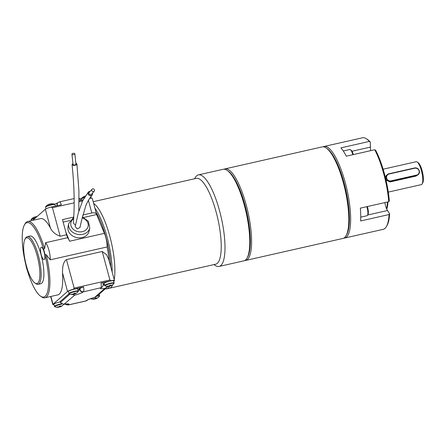 <?xml version="1.0" encoding="UTF-8"?>
<svg xmlns="http://www.w3.org/2000/svg" width="445" height="445" viewBox="0 0 445 445"><rect width="100%" height="100%" fill="white"/><g stroke="black" fill="none" stroke-linecap="round" stroke-linejoin="round"><path stroke-width="0.67" d="M93.177 201.696L196.29 178.378A43.999 12.076 77.3 0 1 217.772 218.629A43.999 12.076 77.3 0 1 215.697 264.202L109.325 288.26A43.999 12.076 -102.7 0 0 112.841 284.6A43.999 12.076 77.3 0 1 110.966 287.387A43.999 12.076 77.3 0 1 109.325 288.26L106.572 288.883A43.999 12.076 77.3 0 1 105.198 288.911M114.215 279.666A43.999 12.076 -102.7 0 0 109.832 236.345A43.999 12.076 -102.7 0 0 93.645 203.432A43.999 12.076 77.3 0 1 109.832 236.345A43.999 12.076 77.3 0 1 114.215 279.671M113.77 281.78A43.999 12.076 -102.7 0 0 113.898 281.24A43.999 12.076 77.3 0 1 113.77 281.785M367.342 206.552A6.063 1.663 77.3 0 1 368.004 214.44L367.498 215.324A6.842 1.88 77.3 0 1 367.036 215.719L360.739 217.149M343.279 150.983L349.759 149.52A6.842 1.88 77.3 0 1 350.343 149.676L351.183 150.26A6.063 1.663 77.3 0 1 353.352 154.582M387.945 201.897A30.31 8.322 77.3 0 1 386.744 209.144M194.571 178.768L195.238 177.611A46.931 12.883 77.3 0 1 196.645 175.82A46.931 12.883 77.3 0 1 198.392 174.896A46.931 12.883 77.3 0 1 220.503 214.429A46.931 12.883 77.3 0 1 220.842 265.515A46.931 12.883 77.3 0 1 219.096 266.444A46.931 12.883 77.3 0 1 215.08 265.348L213.978 264.591M219.096 266.444L243.854 260.842A46.931 12.883 -102.7 0 0 245.601 259.913A46.931 12.883 -102.7 0 0 247.008 258.128A46.931 12.883 -102.7 0 0 246.068 212.226A46.931 12.883 -102.7 0 0 227.167 170.391A46.931 12.883 -102.7 0 0 223.151 169.295L198.392 174.896M247.008 258.128L247.643 257.026A45.952 12.616 -102.7 0 0 248.288 219.858A45.952 12.616 -102.7 0 0 233.581 177.166A45.952 12.616 -102.7 0 0 228.218 171.114L227.167 170.391M245.69 260.431L342.889 238.448A46.931 12.883 -102.7 0 0 346.049 235.733A46.931 12.883 -102.7 0 0 346.7 197.78A46.931 12.883 -102.7 0 0 331.681 154.176A46.931 12.883 -102.7 0 0 326.207 147.99A46.931 12.883 -102.7 0 0 322.186 146.9L224.986 168.883A46.931 12.883 77.3 0 1 234.482 176.153A46.931 12.883 77.3 0 1 250.507 226.283A46.931 12.883 77.3 0 1 245.69 260.431A46.931 12.883 77.3 0 1 244.744 260.514M326.207 147.99L327.253 148.713A45.952 12.616 77.3 0 1 332.615 154.771A45.952 12.616 77.3 0 1 349.292 222.812A45.952 12.616 77.3 0 1 346.683 234.626L346.049 235.733M224.096 169.211A46.931 12.883 77.3 0 1 224.986 168.883M366.83 206.669A6.842 1.88 77.3 0 1 367.498 215.324M350.343 149.676A6.842 1.88 77.3 0 1 352.829 154.699M386.583 208.772A31.289 8.588 -102.7 0 0 387.389 202.019M323.131 146.811A46.931 12.883 77.3 0 1 324.021 146.483A46.931 12.883 77.3 0 1 342.155 172.499A46.931 12.883 77.3 0 1 350.543 223.251A46.931 12.883 77.3 0 1 344.725 238.031L383.24 229.325A46.931 12.883 -102.7 0 0 386.394 226.605A46.931 12.883 -102.7 0 0 389.058 214.54L389.631 213.806L387.495 210.53A7.821 2.147 77.3 0 1 384.88 202.586M389.631 213.806A45.952 12.616 77.3 0 1 387.028 225.504L386.394 226.605M366.552 138.868L367.603 139.591A45.952 12.616 77.3 0 1 370.268 142.038L369.333 141.432A46.931 12.883 -102.7 0 0 366.552 138.868A46.931 12.883 -102.7 0 0 362.536 137.772L324.021 146.483M370.774 150.644A7.821 2.147 77.3 0 1 370.379 147.106L370.268 142.038M374.751 149.743L375.686 150.349A45.952 12.616 77.3 0 1 389.347 200.973L388.774 201.707A46.931 12.883 -102.7 0 0 374.751 149.743L346.327 156.173A46.931 12.883 77.3 0 0 340.909 147.862L369.333 141.432M388.774 201.707L360.344 208.138A46.931 12.883 77.3 0 1 360.634 220.97L389.058 214.54M344.725 238.031A46.931 12.883 77.3 0 1 343.779 238.119M388.285 192.095L421.326 184.625A11.731 3.221 -102.7 0 0 422.116 183.946A11.731 3.221 -102.7 0 0 421.877 172.471A11.731 3.221 -102.7 0 0 417.154 162.008A11.731 3.221 -102.7 0 0 416.147 161.735L383.112 169.206M387.106 174.818L386.471 175.252L385.381 177.483M385.987 180.03L390.031 181.955L415.891 176.109L418.233 174.629A3.91 3.721 -131.4 0 1 416.659 175.436L416.648 175.069A3.599 3.421 48.6 0 0 419.095 170.869A3.599 3.421 48.6 0 0 414.796 168.193L389.119 174.001A3.599 3.421 48.6 0 0 386.672 178.2A3.599 3.421 48.6 0 0 390.971 180.876L416.648 175.069M417.154 162.008L418.205 162.731A10.752 2.954 77.3 0 1 422.533 172.321A10.752 2.954 77.3 0 1 422.75 182.839L422.116 183.946M114.715 265.226A43.994 12.076 -102.7 0 0 104.697 220.904M92.632 188.869A1.469 1.368 -138.9 0 1 94.218 191.189A1.469 1.368 -138.9 0 1 92.215 191.255A1.469 1.368 -138.9 0 1 92.632 188.869M73.981 154.587A1.469 0.701 -6.1 0 0 74.86 153.837A1.469 0.701 -6.1 0 0 73.33 153.297A1.469 0.701 -6.1 0 0 71.945 154.148A1.469 0.701 -6.1 0 0 73.981 154.587M73.075 294.128L73.147 294.412A7.788 2.136 77.3 0 1 73.063 294.429A7.821 7.821 0 0 1 69.27 293.967A4.7 0.673 164.9 0 1 71.016 292.788A4.7 0.673 164.9 0 1 76.034 291.425A4.7 0.673 164.9 0 1 78.181 291.564A4.7 0.673 164.9 0 1 78.103 291.642M74.037 293.411L74.131 294.089A7.726 7.07 -53 0 1 73.13 294.34M74.131 294.089A7.788 2.136 -102.7 0 0 74.504 294.101L74.321 293.361M74.654 293.288L74.899 293.961A7.788 7.404 48.6 0 0 75.261 293.811A7.788 7.404 48.6 0 0 76.028 293.416L75.962 293.338M74.504 294.101L74.899 293.961M74.866 293.233L75.233 293.667A7.788 7.404 -131.4 0 0 76.362 293.116A7.726 2.392 49.6 0 1 76.106 293.372A7.726 2.392 49.6 0 1 76.028 293.416M74.994 293.667A7.788 2.136 -102.7 0 0 75.216 293.133A7.726 6.085 8.6 0 1 73.859 293.439A7.788 2.136 77.3 0 1 73.636 293.978L73.241 294.117A7.788 7.404 -131.4 0 1 71.962 294.112A7.726 1.407 -76.1 0 1 71.628 294.406A7.788 7.404 48.6 0 0 72.908 294.412L72.858 294.139M58.556 306.928L58.623 307.211A7.788 2.136 77.3 0 1 58.545 307.228A7.821 7.821 0 0 1 54.752 306.766A4.7 0.673 164.9 0 1 56.498 305.587A4.7 0.673 164.9 0 1 61.516 304.224A4.7 0.673 164.9 0 1 61.855 304.169M59.519 306.21L59.608 306.889A7.726 7.07 -53 0 1 58.607 307.139M59.608 306.889A7.788 2.136 -102.7 0 0 59.98 306.9L59.802 306.16M60.136 306.088L60.375 306.761A7.788 7.404 48.6 0 0 60.743 306.611A7.788 7.404 48.6 0 0 61.505 306.216L61.443 306.138M59.98 306.9L60.375 306.761M60.348 306.032L60.715 306.466A7.788 7.404 -131.4 0 0 61.844 305.915A7.726 2.392 49.6 0 1 61.588 306.171A7.726 2.392 49.6 0 1 61.505 306.216M60.476 306.466A7.788 2.136 -102.7 0 0 60.698 305.932A7.726 6.085 8.6 0 1 59.341 306.238A7.788 2.136 77.3 0 1 59.118 306.777L58.723 306.916A7.788 7.404 -131.4 0 1 57.444 306.911A7.726 1.407 -76.1 0 1 57.11 307.206A7.788 7.404 48.6 0 0 58.384 307.211L58.334 306.939M94.218 191.189L91.459 194.354A1.469 1.368 -138.9 0 1 89.456 194.421A1.469 1.368 -138.9 0 1 89.25 192.424L92.009 189.259M71.945 154.148L73.047 164.405A1.469 0.701 -6.1 0 0 75.083 164.845A1.469 0.701 -6.1 0 0 75.962 164.094L74.86 153.837M34.109 217.205A7.788 7.404 -131.4 0 1 34.476 217.054L34.638 216.988A7.821 7.821 0 0 0 34.109 217.205A7.788 7.404 -131.4 0 0 33.347 217.599A7.726 2.392 -130.4 0 0 33.264 217.644A7.821 7.821 0 0 0 31.195 219.452A4.7 0.673 -15.1 0 1 31.272 219.374A4.7 0.673 -15.1 0 1 35.823 217.644M34.638 216.988L34.871 216.91A7.788 2.136 77.3 0 1 35.244 216.926A7.726 7.07 127 0 1 36.601 216.62A7.788 2.136 -102.7 0 0 36.306 216.587A7.788 2.136 -102.7 0 0 36.229 216.604L36.245 216.671M48.633 204.405A7.788 7.404 -131.4 0 1 48.995 204.255L49.161 204.188A7.821 7.821 0 0 0 48.633 204.405A7.788 7.404 -131.4 0 0 47.865 204.8A7.726 2.392 -130.4 0 0 47.787 204.845A7.821 7.821 0 0 0 45.713 206.652A4.7 0.673 -15.1 0 1 45.791 206.575A4.7 0.673 -15.1 0 1 52.543 204.361A4.7 0.673 -15.1 0 1 54.624 204.249A7.821 7.821 0 0 0 50.83 203.788A7.788 2.136 -102.7 0 0 50.747 203.804L50.763 203.871M49.161 204.188L49.389 204.11A7.788 2.136 77.3 0 1 49.762 204.127A7.726 7.07 127 0 1 51.119 203.821A7.788 2.136 -102.7 0 0 50.83 203.788M92.666 192.974L92.254 194.993L91.18 195.694C88.477 195.6 87.582 194.326 88.488 191.867L90.418 191.083M72.941 163.448L72.051 164.489C72.674 165.495 74.004 165.668 76.045 165L76.918 163.971L75.861 163.154M37.814 283.115A23.463 6.441 -102.7 0 0 36.768 254.329A23.463 6.441 -102.7 0 0 25.009 239.16A23.463 6.441 -102.7 0 0 25.482 262.111A23.463 6.441 -102.7 0 0 34.927 283.031A23.463 6.441 -102.7 0 0 37.814 283.115M94.318 298.84L94.39 299.123A7.788 2.136 77.3 0 1 94.307 299.14A7.821 7.821 0 0 1 90.574 298.701M95.28 298.122L95.375 298.801A7.726 7.07 -53 0 1 94.373 299.051M95.375 298.801A7.788 2.136 -102.7 0 0 95.747 298.818L95.564 298.072M95.898 298L96.142 298.673A7.788 7.404 48.6 0 0 96.504 298.523A7.788 7.404 48.6 0 0 97.271 298.128L97.205 298.05M95.747 298.818L96.142 298.673M96.109 297.944L96.476 298.378A7.788 7.404 -131.4 0 0 97.605 297.827A7.726 2.392 49.6 0 1 97.349 298.083A7.726 2.392 49.6 0 1 97.271 298.128M96.237 298.378A7.788 2.136 -102.7 0 0 96.459 297.844A7.726 6.085 8.6 0 1 95.102 298.15A7.788 2.136 77.3 0 1 94.88 298.69L94.485 298.829A7.788 7.404 -131.4 0 1 93.205 298.823A7.726 1.407 -76.1 0 1 92.872 299.118A7.788 7.404 48.6 0 0 94.151 299.123L94.101 298.851M108.841 286.04L108.908 286.324A7.788 2.136 77.3 0 1 108.825 286.341A7.821 7.821 0 0 1 105.037 285.879A4.7 0.673 164.9 0 1 109.197 283.927A4.7 0.673 164.9 0 1 113.942 283.476A4.7 0.673 164.9 0 1 113.864 283.554M109.804 285.323L109.893 286.002A7.726 7.07 -53 0 1 108.891 286.252M109.893 286.002A7.788 2.136 -102.7 0 0 110.265 286.018L110.082 285.273M110.416 285.201L110.66 285.874A7.788 7.404 48.6 0 0 111.022 285.723A7.788 7.404 48.6 0 0 111.79 285.328L111.728 285.251M110.265 286.018L110.66 285.874M110.627 285.145L110.994 285.579A7.788 7.404 -131.4 0 0 112.123 285.028A7.726 2.392 49.6 0 1 111.873 285.284A7.726 2.392 49.6 0 1 111.79 285.328M110.761 285.579A7.788 2.136 -102.7 0 0 110.983 285.045A7.726 6.085 8.6 0 1 109.626 285.351A7.788 2.136 77.3 0 1 109.403 285.89L109.003 286.029A7.788 7.404 -131.4 0 1 107.729 286.024A7.726 1.407 -76.1 0 1 107.39 286.324A7.788 7.404 48.6 0 0 108.669 286.324L108.619 286.052M92.254 194.993C89.79 197.764 87.648 201.29 85.835 205.584L81.457 220.759L80 227.49L77.196 228.958L75.216 226.488L78.287 213.105L82.536 200.962L88.488 191.867M72.051 164.489C74.354 186.566 74.782 206.063 73.336 222.973L75.472 225.276M84.394 196.317A7.788 7.404 -131.4 0 1 84.756 196.167L84.923 196.1A7.821 7.821 0 0 0 84.394 196.317A7.788 7.404 -131.4 0 0 83.627 196.712A7.726 2.392 -130.4 0 0 83.549 196.757A7.821 7.821 0 0 0 81.474 198.565A4.7 0.673 -15.1 0 1 81.552 198.487A4.7 0.673 -15.1 0 1 84.628 197.18M84.923 196.1L85.156 196.023A7.788 2.136 77.3 0 1 85.384 196.006M25.009 239.16L25.643 238.058A24.442 6.708 77.3 0 1 27.29 236.645A24.442 6.708 77.3 0 1 38.804 257.238A24.442 6.708 77.3 0 1 38.982 283.843A24.442 6.708 77.3 0 1 38.07 284.327A24.442 6.708 77.3 0 1 35.978 283.754L34.927 283.031M107.239 286.38L106.322 287.581L104.892 288.399A9.779 1.396 -15.1 0 1 100.642 287.943A2.931 2.787 -131.4 0 0 101.822 287.337L102.05 287.136A2.931 2.787 -131.4 0 1 100.865 287.743L83.215 291.881A9.779 1.396 -15.1 0 1 74.632 295.241L72.791 294.457M74.632 295.241L63.891 304.363L60.359 302.55L60.108 301.615L68.997 293.778M80.078 288.221L83.549 286.964A4.889 1.341 77.3 0 1 83.443 291.681A2.931 2.787 -131.4 0 1 79.939 289.5A1.958 0.534 -102.7 0 0 80.078 288.221L79.455 288.766A6.842 0.973 -15.1 0 1 77.936 289.6M68.875 293.555A4.889 0.695 164.9 0 1 73.414 291.608A4.889 0.695 164.9 0 1 78.314 291.008L77.758 288.944A4.889 0.695 164.9 0 0 72.858 289.545A4.889 0.695 164.9 0 0 68.319 291.492L69.27 293.967M60.186 301.899A4.889 0.695 164.9 0 0 53.8 304.291L54.752 306.766M38.07 284.327L40.823 283.704A24.442 6.708 -102.7 0 0 41.73 283.22A24.442 6.708 -102.7 0 0 41.552 256.615A24.442 6.708 -102.7 0 0 30.038 236.022L27.29 236.645M44.328 259.535A6.352 1.747 -102.7 0 0 44.283 252.615A6.352 1.747 -102.7 0 0 41.285 247.264A6.352 1.747 -102.7 0 0 40.99 253.845A6.352 1.747 -102.7 0 0 44.088 259.663A6.352 1.747 -102.7 0 0 44.328 259.535M26.127 264.775A6.352 1.747 -102.7 0 0 28.052 271.094M106.288 287.609L95.642 296.993L94.702 297.382L104.892 288.399M83.549 286.964L73.369 289.267A5.868 0.834 164.9 0 0 67.534 291.464L53.016 304.258A5.868 0.834 164.9 0 0 52.855 304.547A5.868 0.834 164.9 0 0 53.917 304.736M73.369 289.267L74.148 288.082L66.455 259.58C62.461 262.517 62.578 268.747 62.495 272.774A39.11 10.736 77.3 0 1 57.811 294.896L44.973 297.8A39.11 10.736 77.3 0 1 41.624 296.887L40.578 296.164A38.131 10.469 -102.7 0 0 45.001 254.863A7.331 2.014 -102.7 0 0 43.504 249.311A38.131 10.469 -102.7 0 0 24.453 224.875A38.131 10.469 -102.7 0 0 25.86 264.864A7.331 2.014 -102.7 0 0 27.356 270.415A38.131 10.469 -102.7 0 0 40.578 296.164M79.761 198.798L81.507 198.526M74.126 202.837L52.465 207.732L51.186 207.047L61.36 204.744A4.889 1.341 77.3 0 0 59.424 201.891L58.061 202.592A2.931 2.787 -131.4 0 0 57.249 205.412L57.021 205.612A2.931 2.787 -131.4 0 1 57.833 202.792L58.061 202.592M32.719 220.381L45.351 209.245A5.868 0.834 -15.1 0 1 51.186 207.047M24.453 224.875L25.092 223.774A39.11 10.736 77.3 0 1 27.718 221.51L40.556 218.606A39.11 10.736 77.3 0 1 50.396 227.929C52.11 231.689 55.364 234.459 60.158 236.239L66.578 234.788L62.484 219.613L73.648 217.088M104.258 284.06A6.842 0.973 -15.1 0 1 103.218 284.144M74.148 288.082L109.909 279.994L111.144 280.723L100.971 283.026C102.639 282.675 103.318 282.681 103.001 283.037M104.636 285.468A4.889 0.695 164.9 0 1 109.175 283.521A4.889 0.695 164.9 0 1 114.076 282.92L113.52 280.856A4.889 0.695 164.9 0 0 108.619 281.457A4.889 0.695 164.9 0 0 104.08 283.404L105.037 285.879M113.681 281.435L114.304 280.884A5.868 0.834 164.9 0 0 114.465 280.6L108.819 259.674L106.566 254.696L102.222 251.492L66.455 259.58M68.73 223.468L68.052 226.722A10.752 8.861 11.8 0 0 82.203 237.547A10.752 8.861 11.8 0 0 89.111 231.116L89.79 227.862A10.752 8.861 -168.2 0 1 82.881 234.292A10.752 8.861 -168.2 0 1 68.73 223.468L73.625 217.483M43.504 249.311L44.583 248.683L45.618 242.675A11.242 3.087 77.3 0 1 50.24 259.819L107.095 246.964A11.242 3.087 -102.7 0 0 104.436 233.347L69.587 241.229A11.242 3.087 -102.7 0 0 69.27 240.5A11.242 3.087 -102.7 0 0 67.623 237.697A39.11 10.736 -102.7 0 0 66.578 234.788M82.842 215.013L91.826 212.977C94.59 212.476 96.187 212.994 96.626 214.529L83.66 217.46M69.982 220.553L63.157 222.1M89.69 198.37A5.868 0.834 -15.1 0 1 92.282 198.381L96.626 214.529L104.414 233.352M79.038 200.751L83.109 199.827M65.843 232.067L69.27 240.5M27.718 221.51A39.11 10.736 77.3 0 1 44.583 248.683M50.24 259.819L46.202 254.679A39.11 10.736 77.3 0 1 44.973 297.8M46.202 254.679L45.001 254.863M99.124 294.101A5.868 0.834 164.9 0 0 99.786 293.683L108.052 286.396M114.465 280.6A5.868 0.834 164.9 0 0 111.144 280.723M67.623 237.697L45.618 242.675M109.159 260.931A39.11 10.736 -102.7 0 0 107.095 246.964M110.783 266.956A43.02 11.809 -102.7 0 0 96.025 212.254M94.941 208.249A43.999 12.076 77.3 0 1 112.129 271.934M109.681 286.068A43.999 12.076 77.3 0 1 106.572 288.883M352.017 151.261L370.379 147.106M367.681 215.007L387.495 210.53M389.119 174.001L388.963 173.767A3.91 3.721 -131.4 0 0 387.389 174.568L385.971 175.82M415.891 176.109L416.659 175.436L390.983 181.237A3.91 3.721 -131.4 0 1 387.389 174.568L388.974 173.761L414.651 167.954A3.91 3.721 -131.4 0 1 418.233 174.629C420.353 170.724 419.162 168.499 414.651 167.954L414.796 168.193M390.215 181.91L390.971 180.876M63.579 304.441A4.7 0.673 164.9 0 0 63.624 304.402A7.821 7.821 0 0 1 61.588 306.171M61.288 303.857A4.889 0.695 164.9 0 0 56.565 305.131A4.889 0.695 164.9 0 0 54.357 306.355M31.25 220.709L31.055 220.008A4.889 0.695 -15.1 0 1 31.195 219.769A4.889 0.695 -15.1 0 1 35.238 218.156M46.013 208.827L45.579 207.209A4.889 0.695 -15.1 0 1 45.713 206.97A4.889 0.695 -15.1 0 1 50.78 205.089A4.889 0.695 -15.1 0 1 55.019 204.661L54.624 204.249M99.346 296.353A4.7 0.673 164.9 0 0 99.424 296.275A4.7 0.673 164.9 0 0 96.426 296.303M60.359 302.55L69.865 294.167M83.215 291.881A2.931 2.787 -131.4 0 1 79.711 289.701L79.939 289.5M78.187 290.535A6.842 0.973 164.9 0 0 79.711 289.701L79.455 288.766M64.442 304.224A9.779 1.396 -15.1 0 1 68.697 304.68A2.931 2.787 -131.4 0 1 66.177 304.041M68.697 304.68L68.469 304.881A2.931 2.787 -131.4 0 1 65.777 304.08M73.559 218.829A8.8 7.248 11.8 0 0 72.018 227.879A8.8 7.248 11.8 0 0 82.453 231.639A8.8 7.248 11.8 0 0 88.227 225.014A8.8 7.248 11.8 0 0 82.147 217.8M57.65 205.584A1.958 0.534 -102.7 0 0 57.249 205.412M95.013 297.327C90.697 298.589 88.121 299.53 87.281 300.158L87.075 300.336A2.931 2.787 -131.4 0 1 85.896 300.937L68.469 304.881A4.889 1.341 77.3 0 1 68.291 304.975L85.713 301.037A4.889 1.341 -102.7 0 0 85.896 300.937L86.119 300.742A9.779 1.396 -15.1 0 1 94.702 297.382M87.303 300.136L87.281 300.158A2.931 2.787 -131.4 0 1 86.119 300.742M103.145 285.078A6.842 0.973 164.9 0 0 104.514 284.995M100.642 287.943L100.865 287.743A4.889 1.341 -102.7 0 0 100.971 283.026M99.085 293.961L99.558 295.719A4.889 0.695 164.9 0 0 97.021 295.775M67.534 291.464L62.495 272.774M52.465 207.732L60.158 236.239M45.351 209.245L50.396 227.929M81.624 200.161L81.34 199.121A4.889 0.695 -15.1 0 1 81.474 198.882A4.889 0.695 -15.1 0 1 84.35 197.624M53.016 304.258L50.914 296.459M109.909 279.994L102.222 251.492M88.416 200.339L91.826 212.977M82.553 200.929L79.026 201.724M388.974 173.761L414.651 167.954M74.732 294.023A7.821 7.821 0 0 0 75.261 293.811M76.106 293.372A7.821 7.821 0 0 0 78.181 291.564L78.314 291.008M60.214 306.822A7.821 7.821 0 0 0 60.743 306.611M37.085 216.531A7.821 7.821 0 0 0 36.306 216.587M78.793 211.264L78.926 191.111L76.918 163.971M31.055 220.008L31.195 219.452M45.579 207.209L45.713 206.652M95.975 298.734A7.821 7.821 0 0 0 96.504 298.523M97.349 298.083A7.821 7.821 0 0 0 99.424 296.275L99.558 295.719M110.493 285.935A7.821 7.821 0 0 0 111.022 285.723M111.873 285.284A7.821 7.821 0 0 0 113.942 283.476L114.076 282.92M63.891 304.363L66.856 303.907M57.85 202.775L54.563 204.227M55.402 206.091L55.019 204.661M65.376 304.13L65.999 304.608L68.291 304.975M82.347 216.965L88.344 221.254L89.79 227.862M81.34 199.121L81.474 198.565M52.855 304.547L50.686 296.509M87.075 300.336L85.713 301.037M103.101 282.875C103.073 285.551 103.757 284.744 102.05 287.136M59.424 201.891L74.154 198.559M80.795 200.35L79.043 198.264M91.214 198.192L90.836 196.785"/></g></svg>
